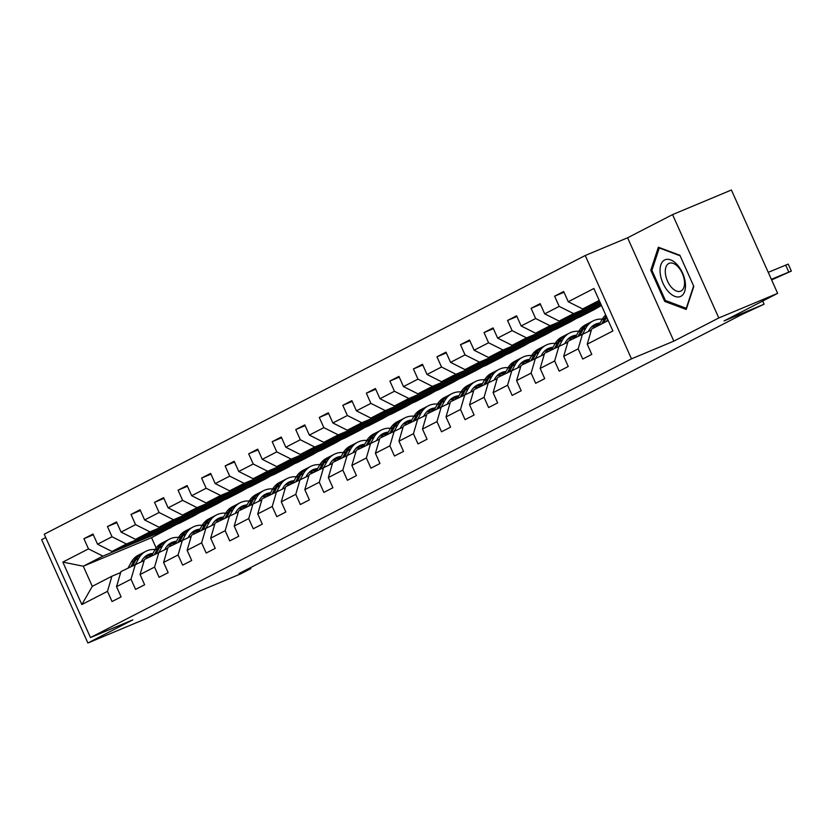 <?xml version="1.0" encoding="UTF-8"?>
<svg xmlns="http://www.w3.org/2000/svg" width="833" height="833" viewBox="0 0 833 833"><rect width="100%" height="100%" fill="white"/><g stroke="black" fill="none" stroke-linecap="round" stroke-linejoin="round"><path stroke-width="1.25" d="M45.732 537.545L41.65 539.649L87.882 643.003L146.723 618.388L200.274 590.795L240.289 574.052L250.848 568.616L250.431 567.69M585.245 255.502L44.243 534.213L90.474 637.568L631.476 358.856L585.245 255.502L627.603 237.78L673.835 341.124L718.796 317.967L672.564 214.612L627.603 237.78M672.564 214.612L731.405 189.997L777.637 293.351L724.075 320.934L764.09 304.201L762.674 301.057M718.796 317.967L777.637 293.351M176.648 524.384L151.544 537.67L83.29 566.221L92.286 586.338L111.903 576.228L107.478 591.347L112.038 601.541L121.097 596.876L116.537 586.682L131.02 579.216L135.581 589.41L144.63 584.756L140.069 574.551L154.553 567.096L159.113 577.29L168.162 572.625L163.601 562.431L178.085 554.965L182.646 565.159L191.694 560.505L187.133 550.301L201.617 542.845L206.178 553.039L215.237 548.374L210.676 538.18L225.16 530.715L229.721 540.919L238.769 536.254L234.208 526.06L248.692 518.595L253.253 528.788L262.301 524.124L257.741 513.93L272.224 506.474L276.785 516.668L285.834 512.003L281.273 501.81L295.757 494.344L300.317 504.538L309.376 499.873L304.816 489.679L319.299 482.224L323.86 492.418L332.908 487.753L328.348 477.559L342.832 470.093L347.392 480.287L356.441 475.622L351.88 465.428L366.364 457.973L370.924 468.167L379.973 463.502L375.412 453.308L389.896 445.842L394.457 456.036L403.516 451.382L398.955 441.178L413.439 433.722L417.999 443.916L427.048 439.251L422.487 429.057L436.971 421.592L441.532 431.796L450.58 427.131L446.019 416.937L460.503 409.472L465.064 419.665L474.112 415.001L469.552 404.807L484.035 397.351L488.596 407.545L497.655 402.88L493.094 392.687L507.578 385.221L512.139 395.415L521.187 390.75L516.627 380.556L531.11 373.101L535.671 383.295L544.72 378.63L540.159 368.436L554.643 360.97L559.203 371.164L568.252 366.499L563.691 356.305L578.175 348.85L582.736 359.044L591.794 354.379L587.234 344.185L612.88 330.972L593.887 288.51L568.241 301.723L563.681 291.529L554.622 296.194L564.003 292.268M107.478 591.347L81.832 604.56L62.839 562.098L88.485 548.885L83.925 538.691L93.306 534.765M554.622 296.194L559.182 306.388L544.699 313.854L540.148 303.66L531.09 308.314L535.65 318.518L521.166 325.974L516.606 315.78L507.557 320.445L512.118 330.639L497.634 338.104L493.074 327.9L484.025 332.565L488.586 342.769L474.102 350.224L469.541 340.031L460.482 344.695L465.043 354.889L450.559 362.355L446.009 352.151L436.95 356.816L441.511 367.009L427.027 374.475L422.466 364.281L413.418 368.946L417.979 379.14L403.495 386.595L398.934 376.401L389.886 381.066L394.446 391.26L379.963 398.726L375.402 388.532L366.343 393.197L370.904 403.391L356.42 410.846L351.859 400.652L342.811 405.317L347.371 415.511L332.888 422.977L328.327 412.783L319.278 417.437L323.839 427.641L309.355 435.097L304.795 424.903L295.746 429.568L300.307 439.762L285.823 447.227L281.262 437.033L272.204 441.688L276.764 451.892L262.28 459.347L257.72 449.154L248.671 453.818L253.232 464.012L238.748 471.478L234.188 461.274L225.139 465.939L229.7 476.132L215.216 483.598L210.655 473.404L201.607 478.069L206.167 488.263L191.684 495.718L187.123 485.524L178.064 490.189L182.625 500.383L168.141 507.849L163.58 497.655L154.532 502.32L159.093 512.514L144.609 519.969L140.048 509.775L131 514.44L135.56 524.634L121.077 532.1L116.516 521.906L107.467 526.571L112.028 536.764L97.544 544.22L92.984 534.026L83.925 538.691M764.09 304.201L741.755 314.562L239.081 573.531L250.848 568.616M116.537 586.682L120.952 571.563L144.192 560.442M180.209 522.895L111.955 551.456L126.439 543.991L194.683 515.44L180.209 522.895M135.435 564.108L131.02 579.216M97.544 544.22L111.955 551.456M112.028 536.764L126.439 543.991M140.069 574.551L144.484 559.443L167.725 548.312M203.741 510.775L135.487 539.336L149.971 531.87L218.225 503.309L203.741 510.775M158.968 551.977L154.553 567.096M121.077 532.1L135.487 539.336M135.56 524.634L149.971 531.87M163.601 562.431L168.016 547.323L191.267 536.192M227.274 498.644L159.02 527.206L173.503 519.75L241.757 491.189L227.274 498.644M182.5 539.857L178.085 554.965M144.609 519.969L159.02 527.206M159.093 512.514L173.503 519.75M187.133 550.301L191.559 535.192L214.799 524.072M250.806 486.524L182.562 515.086L197.046 507.62L265.29 479.058L250.806 486.524M206.043 527.737L201.617 542.845M168.141 507.849L182.562 515.086M182.625 500.383L197.046 507.62M210.676 538.18L215.091 523.072L238.332 511.941M274.349 474.404L206.095 502.955L220.578 495.5L288.822 466.938L274.349 474.404M229.575 515.606L225.16 530.715M191.684 495.718L206.095 502.955M206.167 488.263L220.578 495.5M234.208 526.06L238.623 510.941L261.864 499.821M297.881 462.273L229.627 490.835L244.111 483.369L312.365 454.818L297.881 462.273M253.107 503.486L248.692 518.595M215.216 483.598L229.627 490.835M229.7 476.132L244.111 483.369M257.741 513.93L262.156 498.821L285.407 487.69M321.413 450.153L253.159 478.704L267.643 471.249L335.897 442.687L321.413 450.153M276.639 491.355L272.224 506.474M238.748 471.478L253.159 478.704M253.232 464.012L267.643 471.249M281.273 501.81L285.698 486.691L308.939 475.57M344.945 438.023L276.702 466.584L291.186 459.118L359.429 430.567L344.945 438.023M300.182 479.235L295.757 494.344M262.28 459.347L276.702 466.584M276.764 451.892L291.186 459.118M304.816 489.679L309.23 474.571L332.471 463.44M368.488 425.902L300.234 454.454L314.718 446.998L382.961 418.437L368.488 425.902M323.714 467.105L319.299 482.224M285.823 447.227L300.234 454.454M300.307 439.762L314.718 446.998M328.348 477.559L332.763 462.44L356.003 451.319M392.02 413.772L323.766 442.333L338.25 434.868L406.504 406.317L392.02 413.772M347.246 454.985L342.832 470.093M309.355 435.097L323.766 442.333M323.839 427.641L338.25 434.868M351.88 465.428L356.295 450.32L379.546 439.189M415.552 401.652L347.299 430.213L361.782 422.748L430.036 394.186L415.552 401.652M370.779 442.854L366.364 457.973M332.888 422.977L347.299 430.213M347.371 415.511L361.782 422.748M375.412 453.308L379.838 438.2L403.078 427.069M439.085 389.521L370.841 418.083L385.325 410.617L453.569 382.066L439.085 389.521M394.321 430.734L389.896 445.842M356.42 410.846L370.841 418.083M370.904 403.391L385.325 410.617M398.955 441.178L403.37 426.069L426.611 414.938M462.627 377.401L394.373 405.963L408.857 398.497L477.101 369.935L462.627 377.401M417.854 418.614L413.439 433.722M379.963 398.726L394.373 405.963M394.446 391.26L408.857 398.497M422.487 429.057L426.902 413.949L450.143 402.818M486.16 365.281L417.906 393.832L432.389 386.377L500.643 357.815L486.16 365.281M441.386 406.483L436.971 421.592M403.495 386.595L417.906 393.832M417.979 379.14L432.389 386.377M446.019 416.937L450.434 401.818L473.685 390.698M509.692 353.15L441.438 381.712L455.922 374.246L524.176 345.695L509.692 353.15M464.918 394.363L460.503 409.472M427.027 374.475L441.438 381.712M441.511 367.009L455.922 374.246M469.552 404.807L473.977 389.698L497.218 378.567M533.224 341.03L464.981 369.581L479.464 362.126L547.708 333.564L533.224 341.03M488.461 382.232L484.035 397.351M450.559 362.355L464.981 369.581M465.043 354.889L479.464 362.126M493.094 392.687L497.509 377.568L520.75 366.447M556.767 328.9L488.513 357.461L502.997 349.995L571.24 321.444L556.767 328.9M511.993 370.112L507.578 385.221M474.102 350.224L488.513 357.461M488.586 342.769L502.997 349.995M516.627 380.556L521.041 365.448L544.282 354.317M580.299 316.779L512.045 345.331L526.529 337.875L594.783 309.314L580.299 316.779M535.525 357.982L531.11 373.101M497.634 338.104L512.045 345.331M512.118 330.639L526.529 337.875M540.159 368.436L544.574 353.317L567.825 342.196M601.53 305.617L535.577 333.21L550.061 325.745L601.01 304.43M559.058 345.862L554.643 360.97M521.166 325.974L535.577 333.21M535.65 318.518L550.061 325.745M563.691 356.305L568.116 341.197L591.357 330.066M600.676 303.691L559.12 321.08L573.604 313.625L600.145 302.514M582.6 333.731L578.175 348.85M544.699 313.854L559.12 321.08M559.182 306.388L573.604 313.625M587.234 344.185L591.649 329.077L608.215 320.538M599.822 301.775L582.652 308.96L599.219 300.421M568.241 301.723L582.652 308.96M673.835 341.124L631.476 358.856M87.882 643.003L132.843 619.846L90.474 637.568M111.903 576.228L120.66 572.563M151.544 537.67L156.146 547.958M171.15 527.56L102.907 556.121L83.29 566.221L62.839 562.098M600.281 306.138L594.783 309.314M576.748 318.258L571.24 321.444M553.206 330.389L547.708 333.564M529.673 342.509L524.176 345.695M506.141 354.639L500.643 357.815M482.609 366.759L477.101 369.935M459.066 378.89L453.569 382.066M435.534 391.01L430.036 394.186M412.002 403.141L406.504 406.317M388.47 415.261L382.961 418.437M364.927 427.391L359.429 430.567M341.395 439.512L335.897 442.687M317.862 451.632L312.365 454.818M294.33 463.762L288.822 466.938M270.787 475.882L265.29 479.058M247.255 488.013L241.757 491.189M223.723 500.133L218.225 503.309M200.191 512.264L194.683 515.44M92.286 586.338L81.832 604.56M88.485 548.885L102.907 556.121M531.09 308.314L540.471 304.389M582.631 313.52L577.009 316.425L594.658 309.033M507.557 320.445L516.939 316.519M559.099 325.651L553.466 328.546L571.115 321.163M484.025 332.565L493.407 328.639M535.557 337.771L529.934 340.676L547.583 333.283M460.482 344.695L469.864 340.77M512.024 349.902L506.402 352.796L524.051 345.414M436.95 356.816L446.332 352.89M488.492 362.022L482.869 364.916L500.518 357.534M413.418 368.946L422.8 365.021M464.96 374.152L459.327 377.047L476.976 369.665M389.886 381.066L399.267 377.141M441.417 386.273L435.794 389.167L453.444 381.785M366.343 393.197L375.725 389.271M417.885 398.393L412.262 401.298L429.911 393.905M342.811 405.317L352.192 401.391M394.353 410.523L388.73 413.418L406.379 406.035M319.278 417.437L328.66 413.512M370.82 422.643L365.187 425.548L382.836 418.156M295.746 429.568L305.128 425.642M347.278 434.774L341.655 437.669L359.304 430.286M272.204 441.688L281.585 437.762M323.745 446.894L318.123 449.799L335.772 442.406M248.671 453.818L258.053 449.893M300.213 459.025L294.59 461.919L312.24 454.537M225.139 465.939L234.521 462.013M276.681 471.145L271.048 474.039L288.697 466.657M201.607 478.069L210.988 474.144M253.138 483.275L247.516 486.17L265.165 478.788M178.064 490.189L187.446 486.264M229.606 495.396L223.983 498.29L241.632 490.908M154.532 502.32L163.914 498.394M206.074 507.526L200.451 510.421L218.1 503.038M131 514.44L140.381 510.514M182.542 519.646L176.908 522.541L194.558 515.158M107.467 526.571L116.849 522.645M158.999 531.766L153.376 534.671L171.025 527.279M658.372 247.214L650.781 270.277L664.703 301.4L686.215 309.459L693.816 286.396L679.895 255.273L658.372 247.214M666.181 300.775L664.703 301.4M652.114 269.715L650.781 270.277M771.358 279.315L791.35 271.079L771.629 279.93M791.35 271.079L788.226 264.103L768.234 272.339M606.403 321.465L607.621 319.226M598.854 325.359L601.884 319.799A23.428 19.503 -117.3 0 1 605.716 314.968M603.54 322.944L606.559 317.394A23.428 19.503 -117.3 0 1 606.695 317.144M771.41 279.43L781 275.515L771.587 279.826M606.205 316.061A23.428 19.503 62.7 0 0 604.748 318.321L601.728 323.881M660.215 273.432A19.898 11.006 -112.7 0 0 674.897 296.392A19.898 11.006 -112.7 0 0 685.32 282.845A19.898 11.006 -112.7 0 0 670.638 259.886A19.898 11.006 -112.7 0 0 660.215 273.432M665.411 273.682A15.067 8.33 -112.7 0 0 680.728 291.144A15.067 8.33 -112.7 0 0 684.414 280.804A15.067 8.33 -112.7 0 0 669.097 263.343A15.067 8.33 -112.7 0 0 665.411 273.682M693.618 285.958L686.257 308.293L665.411 300.484L651.916 270.329L659.278 247.984L680.124 255.793M659.819 247.755L659.278 247.984M588.431 331.295L588.931 330.368A19.44 16.181 -117.3 0 1 594.856 324.485A19.44 16.181 -117.3 0 1 600.135 323.006M582.85 333.627L585.891 328.035A23.428 19.503 -117.3 0 1 593.034 320.955A23.428 19.503 -117.3 0 1 602.238 319.174M575.322 337.48L578.352 331.93A23.428 19.503 -117.3 0 1 585.484 324.839L588.358 323.36A23.428 19.503 62.7 0 0 581.215 330.451L578.185 336.001M591.399 327.036A19.44 16.181 -117.3 0 1 595.699 326.984M579.997 335.074L583.027 329.514A23.428 19.503 -117.3 0 1 590.17 322.423L593.034 320.955M599.344 324.474A19.44 16.181 62.7 0 0 593.471 325.318M589.275 322.923A23.428 19.503 62.7 0 0 588.358 323.36M592.638 325.922A19.44 16.181 -117.3 0 1 598.563 325.505M564.889 343.425L565.388 342.498A19.44 16.181 -117.3 0 1 571.323 336.615A19.44 16.181 -117.3 0 1 576.603 335.137M559.318 345.757L562.358 340.166A23.428 19.503 -117.3 0 1 569.501 333.075A23.428 19.503 -117.3 0 1 578.706 331.305M551.79 349.61L554.809 344.05A23.428 19.503 -117.3 0 1 561.952 336.959L564.816 335.48A23.428 19.503 62.7 0 0 557.683 342.571L554.653 348.132M567.856 339.156A19.44 16.181 -117.3 0 1 572.167 339.104M556.465 347.194L559.495 341.645A23.428 19.503 -117.3 0 1 566.627 334.554L569.501 333.075M575.801 336.594A19.44 16.181 62.7 0 0 569.928 337.438M565.742 335.043A23.428 19.503 62.7 0 0 564.816 335.48M569.095 338.052A19.44 16.181 -117.3 0 1 575.03 337.636M541.356 355.545L541.856 354.619A19.44 16.181 -117.3 0 1 547.781 348.735A19.44 16.181 -117.3 0 1 553.07 347.257M535.775 357.878L538.826 352.286A23.428 19.503 -117.3 0 1 545.959 345.195A23.428 19.503 -117.3 0 1 555.163 343.425M528.257 361.73L531.277 356.17A23.428 19.503 -117.3 0 1 538.42 349.089L541.283 347.611A23.428 19.503 62.7 0 0 534.14 354.702L531.121 360.252M544.324 351.287A19.44 16.181 -117.3 0 1 548.624 351.234M532.933 359.325L535.952 353.765A23.428 19.503 -117.3 0 1 543.095 346.674L545.959 345.195M552.269 348.725A19.44 16.181 62.7 0 0 546.396 349.558M542.21 347.174A23.428 19.503 62.7 0 0 541.283 347.611M545.563 350.172A19.44 16.181 -117.3 0 1 551.498 349.756M517.824 367.665L518.324 366.749A19.44 16.181 -117.3 0 1 524.249 360.866A19.44 16.181 -117.3 0 1 529.528 359.387M512.243 370.008L515.283 364.417A23.428 19.503 -117.3 0 1 522.426 357.326A23.428 19.503 -117.3 0 1 531.631 355.556M504.715 373.85L507.745 368.301A23.428 19.503 -117.3 0 1 514.888 361.21L517.751 359.731A23.428 19.503 62.7 0 0 510.608 366.822L507.589 372.382M520.792 363.407A19.44 16.181 -117.3 0 1 525.092 363.355M509.4 371.445L512.42 365.895A23.428 19.503 -117.3 0 1 519.563 358.804L522.426 357.326M528.736 360.845A19.44 16.181 62.7 0 0 522.864 361.689M518.667 359.294A23.428 19.503 62.7 0 0 517.751 359.731M522.031 362.293A19.44 16.181 -117.3 0 1 527.955 361.886M494.292 379.796L494.792 378.869A19.44 16.181 -117.3 0 1 500.716 372.986A19.44 16.181 -117.3 0 1 505.995 371.508M488.711 382.128L491.751 376.537A23.428 19.503 -117.3 0 1 498.894 369.446A23.428 19.503 -117.3 0 1 508.099 367.676M481.182 385.981L484.212 380.421A23.428 19.503 -117.3 0 1 491.345 373.34L494.219 371.862A23.428 19.503 62.7 0 0 487.076 378.953L484.046 384.502M497.259 375.537A19.44 16.181 -117.3 0 1 501.56 375.485M485.858 383.576L488.888 378.015A23.428 19.503 -117.3 0 1 496.031 370.924L498.894 369.446M505.204 372.976A19.44 16.181 62.7 0 0 499.331 373.809M495.135 371.424A23.428 19.503 62.7 0 0 494.219 371.862M498.498 374.423A19.44 16.181 -117.3 0 1 504.423 374.007M470.749 391.916L471.249 391A19.44 16.181 -117.3 0 1 477.184 385.117A19.44 16.181 -117.3 0 1 482.463 383.628M465.178 394.248L468.219 388.667A23.428 19.503 -117.3 0 1 475.362 381.576A23.428 19.503 -117.3 0 1 484.567 379.806M457.65 398.101L460.67 392.551A23.428 19.503 -117.3 0 1 467.813 385.46L470.676 383.982A23.428 19.503 62.7 0 0 463.544 391.073L460.514 396.633M473.717 387.657A19.44 16.181 -117.3 0 1 478.027 387.605M462.325 395.696L465.355 390.136A23.428 19.503 -117.3 0 1 472.488 383.055L475.362 381.576M481.661 385.096A19.44 16.181 62.7 0 0 475.789 385.939M471.603 383.544A23.428 19.503 62.7 0 0 470.676 383.982M474.956 386.543A19.44 16.181 -117.3 0 1 480.891 386.127M447.217 404.047L447.717 403.12A19.44 16.181 -117.3 0 1 453.641 397.237A19.44 16.181 -117.3 0 1 458.931 395.758M441.636 406.379L444.687 400.788A23.428 19.503 -117.3 0 1 451.819 393.697A23.428 19.503 -117.3 0 1 461.024 391.926M434.118 410.232L437.138 404.671A23.428 19.503 -117.3 0 1 444.281 397.58L447.144 396.112A23.428 19.503 62.7 0 0 440.001 403.193L436.981 408.753M450.184 399.788A19.44 16.181 -117.3 0 1 454.485 399.736M438.793 407.816L441.813 402.266A23.428 19.503 -117.3 0 1 448.956 395.175L451.819 393.697M458.129 397.226A19.44 16.181 62.7 0 0 452.257 398.059M448.071 395.675A23.428 19.503 62.7 0 0 447.144 396.112M451.424 398.674A19.44 16.181 -117.3 0 1 457.359 398.257M423.685 416.167L424.184 415.25A19.44 16.181 -117.3 0 1 430.109 409.357A19.44 16.181 -117.3 0 1 435.388 407.878M418.104 418.499L421.144 412.908A23.428 19.503 -117.3 0 1 428.287 405.827A23.428 19.503 -117.3 0 1 437.492 404.057M410.575 422.352L413.605 416.802A23.428 19.503 -117.3 0 1 420.748 409.711L423.612 408.232A23.428 19.503 62.7 0 0 416.469 415.323L413.449 420.873M426.652 411.908A19.44 16.181 -117.3 0 1 430.953 411.856M415.261 419.947L418.281 414.386A23.428 19.503 -117.3 0 1 425.424 407.295L428.287 405.827M434.597 409.347A19.44 16.181 62.7 0 0 428.724 410.19M424.528 407.795A23.428 19.503 62.7 0 0 423.612 408.232M427.891 410.794A19.44 16.181 -117.3 0 1 433.816 410.377M400.152 428.297L400.652 427.371A19.44 16.181 -117.3 0 1 406.577 421.488A19.44 16.181 -117.3 0 1 411.856 420.009M394.571 430.63L397.612 425.038A23.428 19.503 -117.3 0 1 404.755 417.947A23.428 19.503 -117.3 0 1 413.959 416.177M387.043 434.482L390.073 428.922A23.428 19.503 -117.3 0 1 397.206 421.831L400.079 420.353A23.428 19.503 62.7 0 0 392.937 427.444L389.906 433.004M403.12 424.039A19.44 16.181 -117.3 0 1 407.42 423.987M391.718 432.067L394.748 426.517A23.428 19.503 -117.3 0 1 401.891 419.426L404.755 417.947M411.065 421.477A19.44 16.181 62.7 0 0 405.192 422.31M400.996 419.915A23.428 19.503 62.7 0 0 400.079 420.353M404.359 422.925A19.44 16.181 -117.3 0 1 410.284 422.508M376.61 440.418L377.11 439.501A19.44 16.181 -117.3 0 1 383.045 433.608A19.44 16.181 -117.3 0 1 388.324 432.129M371.039 442.75L374.079 437.158A23.428 19.503 -117.3 0 1 381.222 430.078A23.428 19.503 -117.3 0 1 390.427 428.297M363.511 446.603L366.53 441.053A23.428 19.503 -117.3 0 1 373.673 433.962L376.537 432.483A23.428 19.503 62.7 0 0 369.404 439.574L366.374 445.124M379.577 436.159A19.44 16.181 -117.3 0 1 383.888 436.107M368.186 444.197L371.216 438.637A23.428 19.503 -117.3 0 1 378.349 431.546L381.222 430.078M387.522 433.597A19.44 16.181 62.7 0 0 381.649 434.441M377.464 432.046A23.428 19.503 62.7 0 0 376.537 432.483M380.816 435.045A19.44 16.181 -117.3 0 1 386.751 434.628M353.077 452.548L353.577 451.621A19.44 16.181 -117.3 0 1 359.502 445.738A19.44 16.181 -117.3 0 1 364.792 444.26M347.496 454.88L350.547 449.289A23.428 19.503 -117.3 0 1 357.68 442.198A23.428 19.503 -117.3 0 1 366.884 440.428M339.979 458.733L342.998 453.173A23.428 19.503 -117.3 0 1 350.141 446.082L353.005 444.603A23.428 19.503 62.7 0 0 345.862 451.694L342.842 457.255M356.045 448.279A19.44 16.181 -117.3 0 1 360.345 448.237M344.654 456.317L347.673 450.768A23.428 19.503 -117.3 0 1 354.816 443.677L357.68 442.198M363.99 445.717A19.44 16.181 62.7 0 0 358.117 446.561M353.931 444.166A23.428 19.503 62.7 0 0 353.005 444.603M357.284 447.175A19.44 16.181 -117.3 0 1 363.219 446.759M329.545 464.668L330.045 463.742A19.44 16.181 -117.3 0 1 335.97 457.858A19.44 16.181 -117.3 0 1 341.249 456.38M323.964 467.001L327.005 461.409A23.428 19.503 -117.3 0 1 334.148 454.318A23.428 19.503 -117.3 0 1 343.352 452.548M316.436 470.853L319.466 465.293A23.428 19.503 -117.3 0 1 326.609 458.212L329.472 456.734A23.428 19.503 62.7 0 0 322.329 463.825L319.31 469.375M332.513 460.41A19.44 16.181 -117.3 0 1 336.813 460.357M321.121 468.448L324.141 462.888A23.428 19.503 -117.3 0 1 331.284 455.797L334.148 454.318M340.458 457.848A19.44 16.181 62.7 0 0 334.585 458.681M330.389 456.297A23.428 19.503 62.7 0 0 329.472 456.734M333.752 459.295A19.44 16.181 -117.3 0 1 339.677 458.879M306.013 476.788L306.513 475.872A19.44 16.181 -117.3 0 1 312.437 469.989A19.44 16.181 -117.3 0 1 317.717 468.51M300.432 479.131L303.472 473.54A23.428 19.503 -117.3 0 1 310.615 466.449A23.428 19.503 -117.3 0 1 319.82 464.679M292.904 482.984L295.934 477.424A23.428 19.503 -117.3 0 1 303.066 470.333L305.94 468.854A23.428 19.503 62.7 0 0 298.797 475.945L295.767 481.505M308.981 472.53A19.44 16.181 -117.3 0 1 313.281 472.478M297.579 480.568L300.609 475.018A23.428 19.503 -117.3 0 1 307.752 467.927L310.615 466.449M316.925 469.968A19.44 16.181 62.7 0 0 311.053 470.812M306.856 468.417A23.428 19.503 62.7 0 0 305.94 468.854M310.22 471.416A19.44 16.181 -117.3 0 1 316.144 471.009M282.47 488.919L282.97 487.992A19.44 16.181 -117.3 0 1 288.905 482.109A19.44 16.181 -117.3 0 1 294.184 480.631M276.9 491.251L279.94 485.66A23.428 19.503 -117.3 0 1 287.083 478.569A23.428 19.503 -117.3 0 1 296.288 476.799M269.371 495.104L272.391 489.544A23.428 19.503 -117.3 0 1 279.534 482.463L282.397 480.985A23.428 19.503 62.7 0 0 275.265 488.076L272.235 493.625M285.438 484.66A19.44 16.181 -117.3 0 1 289.749 484.608M274.047 492.699L277.077 487.138A23.428 19.503 -117.3 0 1 284.209 480.047L287.083 478.569M293.383 482.099A19.44 16.181 62.7 0 0 287.51 482.932M283.324 480.547A23.428 19.503 62.7 0 0 282.397 480.985M286.677 483.546A19.44 16.181 -117.3 0 1 292.612 483.13M258.938 501.039L259.438 500.123A19.44 16.181 -117.3 0 1 265.363 494.24A19.44 16.181 -117.3 0 1 270.652 492.751M253.357 503.371L256.408 497.79A23.428 19.503 -117.3 0 1 263.54 490.699A23.428 19.503 -117.3 0 1 272.745 488.929M245.839 507.224L248.859 501.674A23.428 19.503 -117.3 0 1 256.002 494.583L258.865 493.105A23.428 19.503 62.7 0 0 251.722 500.196L248.703 505.756M261.906 496.78A19.44 16.181 -117.3 0 1 266.206 496.728M250.514 504.819L253.534 499.259A23.428 19.503 -117.3 0 1 260.677 492.178L263.54 490.699M269.85 494.219A19.44 16.181 62.7 0 0 263.978 495.062M259.792 492.667A23.428 19.503 62.7 0 0 258.865 493.105M263.145 495.666A19.44 16.181 -117.3 0 1 269.08 495.25M235.406 513.17L235.906 512.243A19.44 16.181 -117.3 0 1 241.83 506.36A19.44 16.181 -117.3 0 1 247.109 504.881M229.825 515.502L232.865 509.911A23.428 19.503 -117.3 0 1 240.008 502.82A23.428 19.503 -117.3 0 1 249.213 501.049M222.296 519.355L225.327 513.794A23.428 19.503 -117.3 0 1 232.469 506.703L235.333 505.235A23.428 19.503 62.7 0 0 228.19 512.316L225.17 517.876M238.373 508.911A19.44 16.181 -117.3 0 1 242.674 508.859M226.982 516.939L230.002 511.389A23.428 19.503 -117.3 0 1 237.145 504.298L240.008 502.82M246.318 506.349A19.44 16.181 62.7 0 0 240.445 507.182M236.249 504.798A23.428 19.503 62.7 0 0 235.333 505.235M239.612 507.797A19.44 16.181 -117.3 0 1 245.537 507.38M211.874 525.29L212.373 524.374A19.44 16.181 -117.3 0 1 218.298 518.49A19.44 16.181 -117.3 0 1 223.577 517.001M206.292 527.622L209.333 522.041A23.428 19.503 -117.3 0 1 216.476 514.95A23.428 19.503 -117.3 0 1 225.681 513.18M198.764 531.475L201.794 525.925A23.428 19.503 -117.3 0 1 208.927 518.834L211.801 517.355A23.428 19.503 62.7 0 0 204.658 524.446L201.628 529.996M214.841 521.031A19.44 16.181 -117.3 0 1 219.141 520.979M203.439 529.07L206.469 523.509A23.428 19.503 -117.3 0 1 213.612 516.418L216.476 514.95M222.786 518.47A19.44 16.181 62.7 0 0 216.913 519.313M212.717 516.918A23.428 19.503 62.7 0 0 211.801 517.355M216.08 519.917A19.44 16.181 -117.3 0 1 222.005 519.5M188.331 537.42L188.831 536.494A19.44 16.181 -117.3 0 1 194.766 530.611A19.44 16.181 -117.3 0 1 200.045 529.132M182.76 539.753L185.801 534.161A23.428 19.503 -117.3 0 1 192.944 527.07A23.428 19.503 -117.3 0 1 202.148 525.3M175.232 543.605L178.252 538.045A23.428 19.503 -117.3 0 1 185.395 530.954L188.258 529.486A23.428 19.503 62.7 0 0 181.125 536.567L178.095 542.127M191.298 533.162A19.44 16.181 -117.3 0 1 195.609 533.11M179.907 541.19L182.937 535.64A23.428 19.503 -117.3 0 1 190.07 528.549L192.944 527.07M199.243 530.6A19.44 16.181 62.7 0 0 193.371 531.433M189.185 529.038A23.428 19.503 62.7 0 0 188.258 529.486M192.538 532.048A19.44 16.181 -117.3 0 1 198.473 531.631M164.799 549.541L165.298 548.624A19.44 16.181 -117.3 0 1 171.223 542.731A19.44 16.181 -117.3 0 1 176.513 541.252M159.218 551.873L162.268 546.281A23.428 19.503 -117.3 0 1 169.401 539.201A23.428 19.503 -117.3 0 1 178.606 537.42M151.7 555.726L154.719 550.176A23.428 19.503 -117.3 0 1 161.862 543.085L164.726 541.606A23.428 19.503 62.7 0 0 157.583 548.697L154.563 554.247M167.766 545.282A19.44 16.181 -117.3 0 1 172.067 545.23M156.375 553.32L159.395 547.76A23.428 19.503 -117.3 0 1 166.538 540.669L169.401 539.201M175.711 542.72A19.44 16.181 62.7 0 0 169.838 543.564M165.652 541.169A23.428 19.503 62.7 0 0 164.726 541.606M169.005 544.168A19.44 16.181 -117.3 0 1 174.94 543.751M141.266 561.671L141.766 560.744A19.44 16.181 -117.3 0 1 147.691 554.861A19.44 16.181 -117.3 0 1 152.97 553.383M135.685 564.003L138.726 558.412A23.428 19.503 -117.3 0 1 145.869 551.321A23.428 19.503 -117.3 0 1 155.073 549.551M128.157 567.856L131.187 562.296A23.428 19.503 -117.3 0 1 138.33 555.205L141.194 553.726A23.428 19.503 62.7 0 0 134.051 560.817L131.031 566.378M144.234 557.412A19.44 16.181 -117.3 0 1 148.534 557.36M132.843 565.44L135.862 559.891A23.428 19.503 -117.3 0 1 143.005 552.8L145.869 551.321M152.179 554.84A19.44 16.181 62.7 0 0 146.306 555.684M142.11 553.289A23.428 19.503 62.7 0 0 141.194 553.726M145.473 556.298A19.44 16.181 -117.3 0 1 151.398 555.882M785.654 265.05L788.778 272.027M601.884 319.799L604.748 318.321M583.027 329.514L585.891 328.035M578.352 331.93L581.215 330.451M559.495 341.645L562.358 340.166M554.809 344.05L557.683 342.571M535.952 353.765L538.826 352.286M531.277 356.17L534.14 354.702M512.42 365.895L515.283 364.417M507.745 368.301L510.608 366.822M488.888 378.015L491.751 376.537M484.212 380.421L487.076 378.953M465.355 390.136L468.219 388.667M460.67 392.551L463.544 391.073M441.813 402.266L444.687 400.788M437.138 404.671L440.001 403.193M418.281 414.386L421.144 412.908M413.605 416.802L416.469 415.323M394.748 426.517L397.612 425.038M390.073 428.922L392.937 427.444M371.216 438.637L374.079 437.158M366.53 441.053L369.404 439.574M347.673 450.768L350.547 449.289M342.998 453.173L345.862 451.694M324.141 462.888L327.005 461.409M319.466 465.293L322.329 463.825M300.609 475.018L303.472 473.54M295.934 477.424L298.797 475.945M277.077 487.138L279.94 485.66M272.391 489.544L275.265 488.076M253.534 499.259L256.408 497.79M248.859 501.674L251.722 500.196M230.002 511.389L232.865 509.911M225.327 513.794L228.19 512.316M206.469 523.509L209.333 522.041M201.794 525.925L204.658 524.446M182.937 535.64L185.801 534.161M178.252 538.045L181.125 536.567M159.395 547.76L162.268 546.281M154.719 550.176L157.583 548.697M135.862 559.891L138.726 558.412M131.187 562.296L134.051 560.817"/></g></svg>
